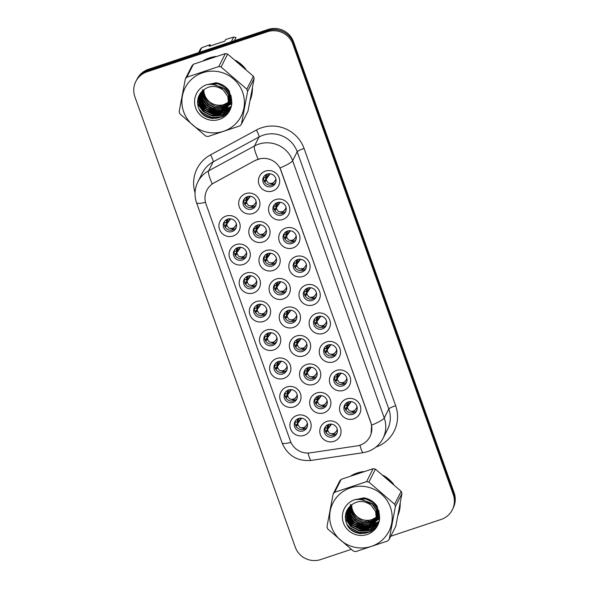 <?xml version="1.0" encoding="UTF-8"?>
<svg xmlns="http://www.w3.org/2000/svg" width="589" height="589" viewBox="0 0 589 589"><rect width="100%" height="100%" fill="white"/><g stroke="black" fill="none" stroke-linecap="round" stroke-linejoin="round"><path stroke-width="0.88" d="M233.097 236.027A10.683 10.469 26.8 0 1 219.513 229.401A10.683 10.469 26.8 0 1 225.999 216.097A10.683 10.469 26.8 0 1 239.576 222.723A10.683 10.469 26.8 0 1 233.097 236.027M227.693 219.115A6.678 6.538 -153.2 0 0 224.932 229.622A6.678 6.538 -153.2 0 0 235.865 228.355A6.678 6.538 -153.2 0 0 227.693 219.115M263.511 321.461A10.683 10.469 26.8 0 1 249.935 314.835A10.683 10.469 26.8 0 1 256.414 301.531A10.683 10.469 26.8 0 1 269.998 308.157A10.683 10.469 26.8 0 1 263.511 321.461M258.115 304.55A6.678 6.538 -153.2 0 0 255.354 315.056A6.678 6.538 -153.2 0 0 266.287 313.782A6.678 6.538 -153.2 0 0 258.115 304.55M273.657 349.94A10.683 10.469 26.8 0 1 260.073 343.313A10.683 10.469 26.8 0 1 266.559 330.009A10.683 10.469 26.8 0 1 280.136 336.628A10.683 10.469 26.8 0 1 273.657 349.94M268.253 333.028A6.678 6.538 -153.2 0 0 265.492 343.534A6.678 6.538 -153.2 0 0 276.432 342.261A6.678 6.538 -153.2 0 0 268.253 333.028M283.795 378.418A10.683 10.469 26.8 0 1 270.218 371.792A10.683 10.469 26.8 0 1 276.697 358.487A10.683 10.469 26.8 0 1 290.281 365.106A10.683 10.469 26.8 0 1 283.795 378.418M278.391 361.499A6.678 6.538 -153.2 0 0 275.637 372.012A6.678 6.538 -153.2 0 0 286.571 370.739A6.678 6.538 -153.2 0 0 278.391 361.499M253.373 292.983A10.683 10.469 26.8 0 1 239.797 286.357A10.683 10.469 26.8 0 1 246.276 273.053A10.683 10.469 26.8 0 1 259.859 279.679A10.683 10.469 26.8 0 1 253.373 292.983M247.969 276.072A6.678 6.538 -153.2 0 0 245.215 286.578A6.678 6.538 -153.2 0 0 256.149 285.304A6.678 6.538 -153.2 0 0 247.969 276.072M243.235 264.505A10.683 10.469 26.8 0 1 229.651 257.879A10.683 10.469 26.8 0 1 236.137 244.575A10.683 10.469 26.8 0 1 249.714 251.201A10.683 10.469 26.8 0 1 243.235 264.505M237.831 247.594A6.678 6.538 -153.2 0 0 235.077 258.1A6.678 6.538 -153.2 0 0 246.011 256.826A6.678 6.538 -153.2 0 0 237.831 247.594M293.933 406.896A10.683 10.469 26.8 0 1 280.357 400.27A10.683 10.469 26.8 0 1 286.836 386.966A10.683 10.469 26.8 0 1 300.419 393.585A10.683 10.469 26.8 0 1 293.933 406.896M288.536 389.977A6.678 6.538 -153.2 0 0 285.775 400.483A6.678 6.538 -153.2 0 0 296.709 399.217A6.678 6.538 -153.2 0 0 288.536 389.977M304.079 435.374A10.683 10.469 26.8 0 1 290.495 428.748A10.683 10.469 26.8 0 1 296.981 415.436A10.683 10.469 26.8 0 1 310.558 422.063A10.683 10.469 26.8 0 1 304.079 435.374M298.675 418.455A6.678 6.538 -153.2 0 0 295.914 428.961A6.678 6.538 -153.2 0 0 306.854 427.695A6.678 6.538 -153.2 0 0 298.675 418.455M252.85 213.52A10.683 10.469 26.8 0 1 239.274 206.894A10.683 10.469 26.8 0 1 245.753 193.59A10.683 10.469 26.8 0 1 259.337 200.216A10.683 10.469 26.8 0 1 252.85 213.52M247.446 196.608A6.678 6.538 -153.2 0 0 244.693 207.114A6.678 6.538 -153.2 0 0 255.626 205.848A6.678 6.538 -153.2 0 0 247.446 196.608M262.988 241.998A10.683 10.469 26.8 0 1 249.412 235.372A10.683 10.469 26.8 0 1 255.891 222.068A10.683 10.469 26.8 0 1 269.475 228.694A10.683 10.469 26.8 0 1 262.988 241.998M257.584 225.086A6.678 6.538 -153.2 0 0 254.831 235.593A6.678 6.538 -153.2 0 0 265.764 234.326A6.678 6.538 -153.2 0 0 257.584 225.086M293.41 327.432A10.683 10.469 26.8 0 1 279.834 320.806A10.683 10.469 26.8 0 1 286.313 307.502A10.683 10.469 26.8 0 1 299.897 314.128A10.683 10.469 26.8 0 1 293.41 327.432M288.006 310.521A6.678 6.538 -153.2 0 0 285.253 321.027A6.678 6.538 -153.2 0 0 296.186 319.753A6.678 6.538 -153.2 0 0 288.006 310.521M273.134 270.476A10.683 10.469 26.8 0 1 259.55 263.85A10.683 10.469 26.8 0 1 266.037 250.546A10.683 10.469 26.8 0 1 279.613 257.172A10.683 10.469 26.8 0 1 273.134 270.476M267.73 253.564A6.678 6.538 -153.2 0 0 264.969 264.071A6.678 6.538 -153.2 0 0 275.91 262.797A6.678 6.538 -153.2 0 0 267.73 253.564M283.272 298.954A10.683 10.469 26.8 0 1 269.688 292.328A10.683 10.469 26.8 0 1 276.175 279.024A10.683 10.469 26.8 0 1 289.751 285.65A10.683 10.469 26.8 0 1 283.272 298.954M277.868 282.043A6.678 6.538 -153.2 0 0 275.115 292.549A6.678 6.538 -153.2 0 0 286.048 291.275A6.678 6.538 -153.2 0 0 277.868 282.043M323.832 412.867A10.683 10.469 26.8 0 1 310.256 406.241A10.683 10.469 26.8 0 1 316.735 392.937A10.683 10.469 26.8 0 1 330.319 399.556A10.683 10.469 26.8 0 1 323.832 412.867M318.428 395.948A6.678 6.538 -153.2 0 0 315.675 406.462A6.678 6.538 -153.2 0 0 326.608 405.188A6.678 6.538 -153.2 0 0 318.428 395.948M313.694 384.389A10.683 10.469 26.8 0 1 300.11 377.763A10.683 10.469 26.8 0 1 306.597 364.458A10.683 10.469 26.8 0 1 320.173 371.077A10.683 10.469 26.8 0 1 313.694 384.389M308.29 367.477A6.678 6.538 -153.2 0 0 305.536 377.983A6.678 6.538 -153.2 0 0 316.47 376.71A6.678 6.538 -153.2 0 0 308.29 367.477M303.556 355.911A10.683 10.469 26.8 0 1 289.972 349.284A10.683 10.469 26.8 0 1 296.458 335.98A10.683 10.469 26.8 0 1 310.035 342.607A10.683 10.469 26.8 0 1 303.556 355.911M298.152 338.999A6.678 6.538 -153.2 0 0 295.391 349.505A6.678 6.538 -153.2 0 0 306.332 348.232A6.678 6.538 -153.2 0 0 298.152 338.999M333.978 441.345A10.683 10.469 26.8 0 1 320.394 434.719A10.683 10.469 26.8 0 1 326.88 421.415A10.683 10.469 26.8 0 1 340.457 428.034A10.683 10.469 26.8 0 1 333.978 441.345M328.574 424.426A6.678 6.538 -153.2 0 0 325.813 434.932A6.678 6.538 -153.2 0 0 336.753 433.666A6.678 6.538 -153.2 0 0 328.574 424.426M343.593 390.36A10.683 10.469 26.8 0 1 330.009 383.733A10.683 10.469 26.8 0 1 336.496 370.429A10.683 10.469 26.8 0 1 350.072 377.056A10.683 10.469 26.8 0 1 343.593 390.36M338.189 373.448A6.678 6.538 -153.2 0 0 335.428 383.954A6.678 6.538 -153.2 0 0 346.369 382.681A6.678 6.538 -153.2 0 0 338.189 373.448M333.448 361.882A10.683 10.469 26.8 0 1 319.871 355.255A10.683 10.469 26.8 0 1 326.35 341.951A10.683 10.469 26.8 0 1 339.934 348.578A10.683 10.469 26.8 0 1 333.448 361.882M328.051 344.97A6.678 6.538 -153.2 0 0 325.29 355.476A6.678 6.538 -153.2 0 0 336.223 354.203A6.678 6.538 -153.2 0 0 328.051 344.97M323.309 333.403A10.683 10.469 26.8 0 1 309.733 326.777A10.683 10.469 26.8 0 1 316.212 313.473A10.683 10.469 26.8 0 1 329.796 320.099A10.683 10.469 26.8 0 1 323.309 333.403M317.905 316.492A6.678 6.538 -153.2 0 0 315.152 326.998A6.678 6.538 -153.2 0 0 326.085 325.724A6.678 6.538 -153.2 0 0 317.905 316.492M313.171 304.925A10.683 10.469 26.8 0 1 299.587 298.299A10.683 10.469 26.8 0 1 306.074 284.995A10.683 10.469 26.8 0 1 319.65 291.621A10.683 10.469 26.8 0 1 313.171 304.925M307.767 288.014A6.678 6.538 -153.2 0 0 305.006 298.52A6.678 6.538 -153.2 0 0 315.947 297.246A6.678 6.538 -153.2 0 0 307.767 288.014M303.026 276.447A10.683 10.469 26.8 0 1 289.449 269.821A10.683 10.469 26.8 0 1 295.928 256.517A10.683 10.469 26.8 0 1 309.512 263.143A10.683 10.469 26.8 0 1 303.026 276.447M297.629 259.535A6.678 6.538 -153.2 0 0 294.868 270.042A6.678 6.538 -153.2 0 0 305.801 268.775A6.678 6.538 -153.2 0 0 297.629 259.535M292.888 247.969A10.683 10.469 26.8 0 1 279.311 241.343A10.683 10.469 26.8 0 1 285.79 228.039A10.683 10.469 26.8 0 1 299.374 234.665A10.683 10.469 26.8 0 1 292.888 247.969M287.484 231.057A6.678 6.538 -153.2 0 0 284.73 241.564A6.678 6.538 -153.2 0 0 295.663 240.297A6.678 6.538 -153.2 0 0 287.484 231.057M282.749 219.491A10.683 10.469 26.8 0 1 269.166 212.865A10.683 10.469 26.8 0 1 275.652 199.561A10.683 10.469 26.8 0 1 289.228 206.187A10.683 10.469 26.8 0 1 282.749 219.491M277.345 202.579A6.678 6.538 -153.2 0 0 274.592 213.085A6.678 6.538 -153.2 0 0 285.525 211.819A6.678 6.538 -153.2 0 0 277.345 202.579M272.611 191.013A10.683 10.469 26.8 0 1 259.027 184.386A10.683 10.469 26.8 0 1 265.514 171.082A10.683 10.469 26.8 0 1 279.09 177.709A10.683 10.469 26.8 0 1 272.611 191.013M267.207 174.101A6.678 6.538 -153.2 0 0 264.446 184.607A6.678 6.538 -153.2 0 0 275.38 183.341A6.678 6.538 -153.2 0 0 267.207 174.101M353.731 418.838A10.683 10.469 26.8 0 1 340.155 412.212A10.683 10.469 26.8 0 1 346.634 398.908A10.683 10.469 26.8 0 1 360.218 405.526A10.683 10.469 26.8 0 1 353.731 418.838M348.327 401.926A6.678 6.538 -153.2 0 0 345.574 412.433A6.678 6.538 -153.2 0 0 356.507 411.159A6.678 6.538 -153.2 0 0 348.327 401.926M236.233 227.479A6.678 6.538 26.8 0 1 224.431 221.523M266.655 312.914A6.678 6.538 26.8 0 1 254.853 306.957M276.793 341.392A6.678 6.538 26.8 0 1 264.991 335.435M286.931 369.87A6.678 6.538 26.8 0 1 275.137 363.914M256.509 284.435A6.678 6.538 26.8 0 1 244.715 278.479M246.371 255.957A6.678 6.538 26.8 0 1 234.569 250.001M297.077 398.348A6.678 6.538 26.8 0 1 285.275 392.392M307.215 426.826A6.678 6.538 26.8 0 1 295.413 420.87M255.987 204.972A6.678 6.538 26.8 0 1 244.192 199.016M266.125 233.45A6.678 6.538 26.8 0 1 254.33 227.494M296.547 318.885A6.678 6.538 26.8 0 1 284.752 312.928M276.27 261.928A6.678 6.538 26.8 0 1 264.468 255.972M286.409 290.406A6.678 6.538 26.8 0 1 274.614 284.45M326.969 404.319A6.678 6.538 26.8 0 1 315.174 398.363M316.83 375.841A6.678 6.538 26.8 0 1 305.036 369.885M306.692 347.363A6.678 6.538 26.8 0 1 294.89 341.406M337.114 432.797A6.678 6.538 26.8 0 1 325.312 426.841M346.73 381.812A6.678 6.538 26.8 0 1 334.927 375.856M336.591 353.334A6.678 6.538 26.8 0 1 324.789 347.377M326.446 324.856A6.678 6.538 26.8 0 1 314.651 318.899M316.308 296.377A6.678 6.538 26.8 0 1 304.506 290.421M306.17 267.899A6.678 6.538 26.8 0 1 294.367 261.943M296.024 239.421A6.678 6.538 26.8 0 1 284.229 233.465M285.886 210.943A6.678 6.538 26.8 0 1 274.084 204.987M275.748 182.465A6.678 6.538 26.8 0 1 263.946 176.509M356.868 410.29A6.678 6.538 26.8 0 1 345.073 404.334M255.243 160.532A18.031 17.663 26.8 0 1 258.085 159.295A18.031 17.663 26.8 0 1 281.005 170.479L370.834 422.74A18.031 17.663 26.8 0 1 370.002 436.508A18.031 17.663 26.8 0 1 356.86 445.925L310.241 452.845A18.031 17.663 26.8 0 1 290.355 440.947L206.003 204.059A18.031 17.663 26.8 0 1 206.835 190.291A18.031 17.663 26.8 0 1 214.094 182.833L255.324 160.355L260.713 158.551M215.817 56.47A32.388 31.725 -153.2 0 0 209.412 57.899A32.388 31.725 -153.2 0 0 203.463 60.579M207.048 116.997A32.388 31.725 -153.2 0 0 208.69 117.69M363.619 471.553A32.388 31.725 -153.2 0 0 357.214 472.982A32.388 31.725 -153.2 0 0 351.272 475.662M354.85 532.081A32.388 31.725 -153.2 0 0 356.492 532.78M205.48 202.329A23.376 3.276 -19.6 0 1 196.571 202.807C194.149 195.658 194.584 188.686 197.875 181.883A26.711 26.166 26.8 0 1 208.631 170.839L254.485 145.984A26.711 26.166 26.8 0 1 258.704 144.158A26.711 26.166 26.8 0 1 292.652 160.723A23.376 3.276 160.4 0 1 279.981 167.953L370.893 422.622L371.578 425.199L371.099 433.784M390.757 536.226L441.087 519.461A20.033 19.621 -153.2 0 0 452.315 509.809L452.86 508.727A20.033 19.621 -153.2 0 0 453.788 493.435L293.432 43.093A20.033 19.621 -153.2 0 0 267.966 30.672L147.589 70.761A20.033 19.621 -153.2 0 0 136.361 80.413L135.816 81.496A20.033 19.621 -153.2 0 0 134.888 96.787L295.251 547.129A20.033 19.621 -153.2 0 0 320.711 559.55L351.243 549.382M371.578 425.199A23.376 3.276 -19.6 0 0 384.256 417.969L292.652 160.723L297.195 151.734A26.711 26.166 -153.2 0 0 263.239 135.168A26.711 26.166 -153.2 0 0 259.02 136.994L213.166 161.85L208.631 170.839A23.376 3.887 61.5 0 0 212.224 183.901L255.324 160.355M250.126 100.388A32.388 31.725 -153.2 0 0 252.416 88.247M245.782 69.171A32.388 31.725 -153.2 0 0 235.534 60.35M397.936 515.478A32.388 31.725 -153.2 0 0 400.218 503.337M393.585 484.254A32.388 31.725 -153.2 0 0 383.336 475.441M452.315 509.809A20.033 19.621 -153.2 0 0 453.243 494.517L292.888 44.175A20.033 19.621 -153.2 0 0 267.421 31.754L147.044 71.836A20.033 19.621 -153.2 0 0 135.816 81.496M453.449 507.46A20.033 19.621 -153.2 0 0 454.112 492.713L293.572 41.871A20.033 19.621 -153.2 0 0 268.113 29.45L148.362 69.325A20.033 19.621 -153.2 0 0 137.134 78.985L136.965 79.309M280.975 30.783A20.033 19.621 -153.2 0 0 267.568 30.532L147.817 70.408A20.033 19.621 -153.2 0 0 137.414 78.587M346.082 410.334L345.979 408.538L347.643 406.601L346.082 408.067L350.705 401.588M344.808 405.453L347.26 405.534L348.74 401.801M356.389 408.435L356.478 408.251C354.799 411.063 352.377 411.873 349.203 410.673L353.371 412.02L356.478 408.251L357.008 406.69M347.539 407.117L347.606 408.236L349.203 410.673M351.243 401.632L347.643 406.601M347.458 402.287L346.759 403.811L346.671 405.622L347.26 405.534M346.082 408.067L345.979 408.538M344.889 405.475L347.061 405.718M326.321 432.841L326.225 431.045L327.882 429.101L326.328 430.574L330.944 424.095M325.047 427.96L327.506 428.041L328.979 424.308M336.628 430.942L336.717 430.758C335.045 433.57 332.616 434.38 329.442 433.18L333.617 434.527L336.717 430.758L337.247 429.197M327.786 429.624L327.845 430.743L329.442 433.18M331.489 424.139L327.882 429.101M325.15 427.982L327.506 428.041M327.285 428.225L325.054 427.916M327.698 424.794L326.917 428.129M326.328 430.574L326.225 431.045M299.087 418.337L297.607 422.07M294.721 421.893L295.163 421.945M297.798 418.823L297.018 422.151M306.729 424.971L306.825 424.787C305.146 427.599 302.724 428.409 299.543 427.209L303.725 428.556L306.825 424.787L307.348 423.226M301.045 418.124L296.326 425.074L297.887 423.653L297.953 424.772L299.543 427.209M297.887 423.653L297.982 423.13L296.429 424.603M301.59 418.168L297.982 423.13M296.326 425.074L296.422 426.87M203.89 89.572A15.262 14.953 -153.2 0 0 224.159 104.481L228.753 102.037M183.68 111.829A31.386 30.746 -153.2 0 0 223.57 131.288A31.386 30.746 -153.2 0 0 242.609 92.201A31.386 30.746 -153.2 0 0 202.719 72.741A31.386 30.746 -153.2 0 0 183.68 111.829M185.336 78.919L179.159 111.696A36.062 35.325 -153.2 0 0 179.535 112.801A36.062 35.325 -153.2 0 0 179.947 113.898L205.679 136.044A36.062 35.325 -153.2 0 0 207.991 136.508L239.907 125.877A36.062 35.325 -153.2 0 0 241.438 124.139L247.969 111.203L254.153 78.425A36.062 35.325 -153.2 0 0 253.778 77.321A36.062 35.325 -153.2 0 0 253.366 76.224L227.626 54.078A36.062 35.325 -153.2 0 0 225.315 53.614L193.398 64.245A36.062 35.325 -153.2 0 0 191.874 65.983L185.336 78.919A36.062 35.325 -153.2 0 1 186.868 77.181L218.784 66.55L225.315 53.614M254.153 78.425L247.616 91.361L241.438 124.139M247.616 91.361A36.062 35.325 -153.2 0 0 247.247 90.257A36.062 35.325 -153.2 0 0 246.835 89.16L253.366 76.224M203.396 89.977L204.184 96.154L208.572 102.758L215.611 106.351L223.393 105.998L228.694 102.965M202.726 90.581L203.411 97.678L207.807 104.282L214.838 107.875L222.62 107.522L228.576 103.863M202.888 90.426L203.603 97.295L207.998 103.9L215.037 107.492L222.811 107.139L228.613 103.642M202.108 91.214L202.645 99.202L207.033 105.806L214.072 109.399L221.854 109.046L228.407 104.732M202.263 91.059L202.837 98.819L207.225 105.424L214.263 109.017L222.046 108.663L228.451 104.518M201.556 91.832L201.872 100.719L206.268 107.331L213.306 110.916L221.089 110.57L228.186 105.578M201.681 91.693L202.064 100.344L206.459 106.948L213.498 110.541L221.28 110.187L228.245 105.365M201.085 92.37L200.554 94.358L201.107 102.243L205.495 108.847L212.533 112.44L220.315 112.087L227.914 106.395M201.195 92.237L200.746 93.975L201.298 101.86L205.686 108.472L212.725 112.065L220.507 111.711L227.987 106.197M228.112 106.013L230.063 101.094L229.386 93.46L224.865 87.106L217.761 83.778L209.898 84.337M200.724 92.812L199.789 95.882L200.341 103.767L204.729 110.371L211.768 113.964L219.55 113.611L227.604 107.191M228.775 104.923L230.255 100.712L229.577 93.077L225.057 86.723L217.893 83.388L208.962 84.389M200.797 92.716L199.98 95.499L200.532 103.384L204.92 109.988L211.959 113.581L219.741 113.235L227.685 106.999M227.707 107.007L229.298 102.611L228.62 94.984L224.1 88.63L215.522 85.103M200.665 92.885L199.016 97.399L199.568 105.291L203.963 111.895L210.995 115.488L218.777 115.135L227.244 107.964L228.525 104.135L227.847 96.5L223.327 90.146C215.839 84.838 208.756 85.206 202.079 91.251L201.806 91.56C197.911 95.955 196.711 100.969 198.198 106.616C203.293 126.355 234.827 119.302 231.573 99.961L229.202 90.875C225.926 86.465 221.582 83.763 216.178 82.762L206.57 84.742A18.657 18.274 -153.2 0 0 195.629 107.846A18.657 18.274 -153.2 0 0 217.459 119.935A18.657 18.274 -153.2 0 0 231.573 99.961M228.009 106.44L229.489 102.236L228.812 94.601L224.291 88.247L213.8 84.669M200.628 92.944L200.37 93.445M200.466 93.253L199.207 97.023L199.759 104.908L204.155 111.512L211.193 115.105L218.968 114.752L227.332 107.772M228.863 102.81L229.342 102.339M229.496 102.177L229.946 101.683M230.085 101.522L230.49 101.006M230.623 100.837L230.991 100.307M231.109 100.13L231.448 99.578M228.716 102.736L223.584 105.622L224.159 104.481A15.262 14.953 -153.2 0 0 228.753 101.985M228.885 102.582L229.379 102.118M229.533 101.956L229.99 101.47M230.137 101.308L230.549 100.8M230.682 100.631L231.065 100.101M231.182 99.924L231.529 99.386M228.731 103.701L229.173 103.208M229.312 103.038L229.725 102.53M229.85 102.361L230.225 101.831M230.343 101.647L230.674 101.102M230.417 101.448L231.558 99.305M228.768 103.48L229.224 102.994M229.364 102.825L229.784 102.324M229.916 102.147L230.292 101.625M230.866 100.726L231.175 100.159M231.087 100.351L231.565 99.372M228.547 104.562L228.952 104.054M229.084 103.878L229.452 103.355M229.57 103.171L229.909 102.626M230.012 102.442L231.514 98.496M228.598 104.349L229.011 103.848M229.143 103.671L229.526 103.149M229.644 102.972L229.99 102.427M230.1 102.243L230.409 101.683M230.314 101.875L231.536 98.812M228.311 105.402L228.687 104.871M228.804 104.695L229.136 104.15M228.878 104.496L230.836 99.57L230.962 95.271M228.377 105.195L228.76 104.673M229.335 103.767L229.644 103.208M229.548 103.399L231.028 99.188L231.263 96.603M228.031 106.219L228.37 105.667M228.561 105.291L228.871 104.732M227.796 106.815L228.105 106.256M227.244 107.964L228.723 103.752L228.039 96.125M202.977 94.807A18.657 18.274 -153.2 0 0 205.797 99.504M221.781 106.418A18.657 18.274 -153.2 0 0 223.835 106.16M224.571 106.013A18.657 18.274 -153.2 0 0 226.183 105.571M226.905 105.321A18.657 18.274 -153.2 0 0 228.208 104.783M228.981 104.408A18.657 18.274 -153.2 0 0 229.033 104.378A18.657 18.274 -153.2 0 0 231.602 102.758M203.227 92.797L202.8 91.398M202.101 92.12A18.657 18.274 -153.2 0 0 202.631 93.894M206.57 84.742C213.196 83.513 218.777 85.309 223.327 90.146M228.937 101.89L229.46 101.441M229.629 101.286L230.115 100.815M230.27 100.653L230.711 100.167M230.851 99.997L231.256 99.489M228.937 101.838A15.262 14.953 -153.2 0 0 229.467 101.382M229.636 101.227A15.262 14.953 -153.2 0 0 230.122 100.748M230.277 100.586A15.262 14.953 -153.2 0 0 230.726 100.093M230.873 99.924A15.262 14.953 -153.2 0 0 231.286 99.408M193.398 64.245L186.868 77.181M227.626 54.078L221.096 67.013A36.062 35.325 -153.2 0 0 218.784 66.55M221.096 67.013L246.835 89.16M226.058 109.179L225.447 109.237L226.264 108.95M226.824 108.729L230.969 106.395M198.972 95.698L199.192 96.618M199.251 96.824L199.538 97.796M199.7 98.267L200.599 100.395M201.166 101.47L206.754 107.743M212.798 110.798L220.927 111.571M222.068 111.402L224.181 110.909M224.623 110.776L225.491 110.474M225.675 110.408L230.564 107.64M198.272 97.531L198.773 99.32M198.935 99.791L199.833 101.919M200.4 102.987L205.988 109.267M212.033 112.322L220.153 113.095M221.295 112.926L223.415 112.433M223.857 112.3L229.982 109.009M197.735 99.953L199.067 103.443M199.634 104.511L205.215 110.791M211.26 113.846L219.388 114.612M220.529 114.45L223.135 113.802L229.114 110.614M197.632 103.465L203.058 111.188L204.449 112.308M210.494 115.37L222.37 115.326L227.604 112.69M199.296 109.421L202.285 112.713L211.458 117.344L221.604 116.85L223.989 115.9M226.264 109.105L226.64 108.958M226.706 108.928L230.925 106.543M198.883 95.904L199.119 96.905M199.185 97.141L199.516 98.216M199.708 98.731L200.761 101.087M201.453 102.302L205.267 106.808L220.124 111.829M221.442 111.682L223.827 111.174M224.321 111.034L225.292 110.703M225.491 110.629L230.498 107.802M198.198 97.796L198.751 99.732M198.935 100.255L199.995 102.611M200.687 103.819L204.493 108.332L219.351 113.353M220.669 113.206L223.062 112.698M223.548 112.551L229.894 109.193M197.69 100.321L199.222 104.135M199.914 105.343L203.728 109.856L218.585 114.87M219.903 114.722L223.04 113.994L228.974 110.842M197.69 104.025L202.962 111.38L212.136 116.011L222.274 115.518L227.332 113.007M199.907 110.526L202.189 112.897L211.363 117.535L221.508 117.034L223.098 116.445M224.159 104.481L224.387 105.335M224.468 105.608L224.681 106.403M224.748 106.653L224.946 107.382M225.005 107.61L225.182 108.258M225.234 108.464L225.388 109.039M250.377 99.136A32.056 31.401 -153.2 0 0 252.129 92.885M250.524 98.348A32.056 31.401 -153.2 0 0 252.04 90.301M244.199 67.75A32.056 31.401 -153.2 0 0 237.176 61.705M213.807 57.111A32.056 31.401 -153.2 0 0 209.522 58.208A32.056 31.401 -153.2 0 0 205.443 59.894M225.823 106.418L226.89 106.094M199.583 94.512A21.771 21.329 -153.2 0 0 199.723 94.917M199.752 94.991A21.771 21.329 -153.2 0 0 199.892 95.374M199.966 95.565A21.771 21.329 -153.2 0 0 200.304 96.375M200.474 96.751A21.771 21.329 -153.2 0 0 201.261 98.289M201.674 98.989A21.771 21.329 -153.2 0 0 203.971 102.088M205.568 103.708A21.771 21.329 -153.2 0 0 217.849 109.363M202.542 89.815L204.265 95.992M227.398 108.42A21.771 21.329 -153.2 0 0 230.8 106.948M228.142 105.637L231.492 103.855M231.639 101.949L229.916 102.648M228.687 103.031L226.632 103.45M234.393 40.678L235.983 37.534A36.062 35.325 -153.2 0 0 233.671 37.07L225.712 39.448L224.88 41.09L209.213 46.31L210.037 44.668L201.755 47.702A36.062 35.325 -153.2 0 0 200.223 49.447L198.64 52.583M210.037 44.668L210.634 45.957M231.33 41.694L233.671 37.07M201.755 47.702L199.421 52.325M203.61 114.796A32.056 31.401 -153.2 0 0 212.666 118.632M231.506 103.767L228.561 105.328M228.134 105.505L227.406 105.777M227.03 105.902L225.248 106.388M224.048 106.616L220.846 106.845M227.707 104.415L226.021 104.864M225.072 105.056L224.343 105.166M203.499 93.29L202.874 91.678M229.982 104.658L229.747 103.988M351.699 504.655A15.262 14.953 -153.2 0 0 371.961 519.564L376.562 517.12M331.482 526.912A31.386 30.746 -153.2 0 0 371.372 546.371A31.386 30.746 -153.2 0 0 390.419 507.284A31.386 30.746 -153.2 0 0 350.529 487.825A31.386 30.746 -153.2 0 0 331.482 526.912M333.146 494.002L326.961 526.78A36.062 35.325 -153.2 0 0 327.337 527.884A36.062 35.325 -153.2 0 0 327.749 528.981L353.488 551.127A36.062 35.325 -153.2 0 0 355.8 551.591L387.717 540.96A36.062 35.325 -153.2 0 0 389.241 539.222L395.779 526.286L401.956 493.508A36.062 35.325 -153.2 0 0 401.58 492.404A36.062 35.325 -153.2 0 0 401.168 491.307L375.436 469.161A36.062 35.325 -153.2 0 0 373.124 468.697L341.208 479.328A36.062 35.325 -153.2 0 0 339.676 481.073L333.146 494.002A36.062 35.325 -153.2 0 1 334.67 492.264L366.586 481.633L373.124 468.697M401.956 493.508L395.425 506.444L389.241 539.222M395.425 506.444A36.062 35.325 -153.2 0 0 395.05 505.34A36.062 35.325 -153.2 0 0 394.637 504.243L401.168 491.307M351.206 505.06L351.986 511.237L356.374 517.849L363.413 521.434L371.195 521.088L376.496 518.048M350.536 505.671L351.213 512.761L355.609 519.365L362.647 522.958L370.429 522.605L376.378 518.946M350.698 505.517L351.412 512.378L355.8 518.99L362.839 522.576L370.621 522.229L376.415 518.725M349.918 506.304L350.448 514.285L354.843 520.89L361.874 524.482L369.656 524.129L376.209 519.815M350.065 506.142L350.639 513.902L355.034 520.507L362.073 524.1L369.848 523.746L376.261 519.601M349.358 506.915L349.682 515.802L354.07 522.414L361.109 526.006L368.891 525.653L375.988 520.661M349.491 506.776L349.873 515.427L354.261 522.031L361.3 525.624L369.082 525.27L376.047 520.448M348.887 507.453L348.357 509.441L348.909 517.326L353.304 523.938L360.343 527.523L368.118 527.177L375.723 521.479M348.997 507.32L348.555 509.058L349.1 516.951L353.496 523.555L360.534 527.148L368.316 526.794L375.797 521.28M376.283 520.573L377.873 516.178L377.188 508.543L372.675 502.189L365.563 498.861L357.707 499.42M348.533 507.895L347.591 510.965L348.143 518.85L352.531 525.454L359.57 529.047L367.352 528.694L375.407 522.274M376.585 520.006L378.064 515.795L377.38 508.16L372.866 501.806L365.695 498.471L356.765 499.472M348.607 507.799L347.782 510.582L348.335 518.467L352.723 525.079L359.761 528.664L367.543 528.318L375.487 522.082M375.51 522.09L377.1 517.694L376.423 510.067L371.902 503.713L363.332 500.186M348.474 507.968L346.825 512.489L347.37 520.374L351.766 526.978L358.804 530.571L366.586 530.218L375.046 523.047L376.334 519.218L375.657 511.591L371.129 505.229C363.649 499.921 356.566 500.289 349.881 506.341L349.608 506.643C345.714 511.038 344.513 516.06 346.008 521.699C351.103 541.438 382.629 534.385 379.375 515.044L377.004 505.958C373.728 501.548 369.391 498.846 363.987 497.845L354.372 499.825A18.657 18.274 -153.2 0 0 343.431 522.929A18.657 18.274 -153.2 0 0 365.261 535.018A18.657 18.274 -153.2 0 0 379.375 515.044M375.811 521.53L377.291 517.319L376.614 509.684L372.093 503.33L361.609 499.752M348.43 508.027L348.173 508.528M348.276 508.336L347.017 512.106L347.569 519.991L351.957 526.595L358.995 530.188L366.778 529.835L375.141 522.855M376.666 517.893L377.151 517.422M377.306 517.26L377.748 516.774M377.888 516.605L378.293 516.097M378.425 515.92L378.793 515.39M378.911 515.213L379.25 514.668M376.518 517.819L371.387 520.705L371.961 519.564A15.262 14.953 -153.2 0 0 376.562 517.068M376.688 517.665L377.181 517.201M377.343 517.039L377.792 516.553M377.939 516.391L378.359 515.883M378.491 515.714L378.867 515.191M378.992 515.014L379.331 514.469M376.533 518.784L376.982 518.291M377.122 518.129L377.527 517.613M377.659 517.444L378.028 516.914M378.145 516.737L378.484 516.185M378.219 516.531L378.889 515.441M376.57 518.563L377.026 518.077M377.174 517.915L377.586 517.407M377.718 517.238L378.101 516.708M378.675 515.809L378.985 515.25M376.349 519.645L376.761 519.137M376.886 518.968L377.262 518.438M377.38 518.254L377.711 517.709M377.453 518.055L379.316 513.586M376.4 519.432L376.82 518.931M376.953 518.754L377.328 518.232M377.902 517.326L378.212 516.767M378.123 516.958L379.338 513.895M376.121 520.485L376.489 519.954M376.607 519.778L376.945 519.233M377.048 519.049L378.639 514.653L378.771 510.354M376.18 520.278L376.562 519.756M376.68 519.579L377.026 519.034M377.137 518.85L377.446 518.291M377.35 518.482L378.83 514.271L379.066 511.686M375.841 521.302L376.172 520.757M375.915 521.103L379.301 518.938M376.364 520.374L376.68 519.815M375.598 521.898L375.907 521.339M375.046 523.047L376.526 518.843L375.848 511.208M350.786 509.89A18.657 18.274 -153.2 0 0 353.599 514.595M369.583 521.501A18.657 18.274 -153.2 0 0 371.637 521.243M372.381 521.096A18.657 18.274 -153.2 0 0 373.993 520.654M374.714 520.404A18.657 18.274 -153.2 0 0 376.01 519.873M376.791 519.491A18.657 18.274 -153.2 0 0 376.842 519.461A18.657 18.274 -153.2 0 0 379.404 517.841M351.029 507.887L350.61 506.481M349.91 507.203A18.657 18.274 -153.2 0 0 350.433 508.977M354.372 499.825C360.998 498.596 366.586 500.4 371.129 505.229M376.739 516.973L377.269 516.524M377.431 516.369L377.917 515.898M378.072 515.743L378.513 515.25M378.661 515.081L379.066 514.572M376.746 516.921A15.262 14.953 -153.2 0 0 377.269 516.465M377.439 516.31A15.262 14.953 -153.2 0 0 377.932 515.831M378.086 515.669A15.262 14.953 -153.2 0 0 378.536 515.176M378.675 515.007A15.262 14.953 -153.2 0 0 379.088 514.491M341.208 479.328L334.67 492.264M375.436 469.161L368.905 482.096A36.062 35.325 -153.2 0 0 366.586 481.633M368.905 482.096L394.637 504.243M373.242 524.298L374.067 524.033M374.626 523.82L378.771 521.479M346.781 510.781L346.995 511.701M347.054 511.915L347.348 512.879M347.51 513.35L348.408 515.478M348.975 516.553L354.556 522.826M360.608 525.881L368.729 526.654M369.87 526.492L371.99 525.992M372.425 525.859L373.301 525.557M373.478 525.491L378.366 522.723M346.082 512.614L346.575 514.403M346.737 514.874L347.635 517.002M348.202 518.077L353.79 524.35M359.835 527.405L367.963 528.178M369.104 528.009L371.217 527.516M371.659 527.383L377.785 524.1M345.537 515.044L346.869 518.526M347.436 519.594L353.025 525.874M359.069 528.929L367.19 529.695M368.331 529.533L370.945 528.885L376.916 525.697M345.434 518.548L350.86 526.271L352.251 527.398M358.296 530.453L370.172 530.409L375.414 527.781M347.105 524.505L350.094 527.796L359.268 532.427L369.406 531.933L371.792 530.984M373.249 524.32L373.86 524.269M374.067 524.188L374.442 524.041M374.508 524.019L378.727 521.633M346.685 510.987L346.928 511.988M346.995 512.224L347.326 513.299M347.51 513.814L348.57 516.178M349.262 517.385L353.069 521.898L367.926 526.912M369.244 526.765L371.63 526.257M372.123 526.117L373.095 525.786M373.301 525.712L378.307 522.885M346.001 512.879L346.553 514.815M346.744 515.338L347.797 517.694M348.489 518.909L352.303 523.415L367.161 528.436M368.471 528.289L370.864 527.781M371.357 527.641L377.696 524.284M345.493 515.404L347.031 519.218M347.724 520.426L351.53 524.939L366.387 529.96M367.705 529.805L370.849 529.077L376.776 525.925M345.493 519.108L350.764 526.463L359.938 531.094L370.076 530.601L375.134 528.097M347.709 525.609L349.999 527.987L359.172 532.618L369.31 532.125L370.901 531.528M371.961 519.564L372.196 520.418M372.27 520.698L372.484 521.486M372.55 521.744L372.749 522.465M372.808 522.693L372.984 523.341M373.043 523.547L373.198 524.122M398.179 514.219A32.056 31.401 -153.2 0 0 399.938 507.968M398.333 513.431A32.056 31.401 -153.2 0 0 399.85 505.384M392.002 482.833A32.056 31.401 -153.2 0 0 384.978 476.788M361.609 472.194A32.056 31.401 -153.2 0 0 357.324 473.298A32.056 31.401 -153.2 0 0 353.253 474.977M373.625 521.508L374.7 521.184M347.392 509.603A21.771 21.329 -153.2 0 0 347.525 510M347.554 510.074A21.771 21.329 -153.2 0 0 347.694 510.464M347.768 510.648A21.771 21.329 -153.2 0 0 348.106 511.458M348.276 511.834A21.771 21.329 -153.2 0 0 349.063 513.372M349.476 514.079A21.771 21.329 -153.2 0 0 351.78 517.171M353.378 518.791A21.771 21.329 -153.2 0 0 365.651 524.453M350.308 504.361L352.067 511.075M375.2 523.503A21.771 21.329 -153.2 0 0 378.609 522.031M379.441 517.032L377.726 517.738M377.468 517.819L374.442 518.534M351.412 529.879A32.056 31.401 -153.2 0 0 360.468 533.715M379.309 518.85L376.364 520.418M375.937 520.588L375.208 520.86M374.84 520.985L373.058 521.471M371.85 521.699L368.648 521.935M375.51 519.498L373.824 519.954M372.881 520.139L372.152 520.249M351.302 508.373L350.683 506.761M377.792 519.741L377.556 519.071M335.944 381.856L335.84 380.06L337.497 378.123L335.944 379.588L340.56 373.109M334.67 376.975L337.122 377.056L338.594 373.323M346.244 379.957L346.332 379.772C344.661 382.585 342.238 383.395 339.058 382.195L343.232 383.542L346.332 379.772L346.862 378.212M337.401 378.646L337.46 379.758L339.058 382.195M341.105 373.154L337.497 378.123M334.766 376.997L337.122 377.056M336.901 377.24L334.677 376.931M337.313 373.809L336.533 377.144M335.944 379.588L335.84 380.06M325.798 353.378L325.702 351.581L327.359 349.645L325.805 351.11L330.422 344.631M324.524 348.497L326.983 348.578L328.456 344.845M336.105 351.478L336.194 351.294C334.523 354.107 332.093 354.917 328.92 353.717L333.094 355.064L336.194 351.294L336.724 349.741M327.256 350.168L327.322 351.28L328.92 353.717M330.966 344.675L327.359 349.645M327.175 345.331L326.475 346.855L326.394 348.666L326.983 348.578M325.805 351.11L325.702 351.581M324.605 348.519L326.777 348.769M315.66 324.9L315.557 323.103L317.221 321.167L315.66 322.632L320.283 316.153M314.386 320.018L316.639 320.291M325.967 323L326.056 322.816C324.377 325.629 321.955 326.439 318.782 325.238L322.949 326.586L326.056 322.816L326.586 321.263M317.118 321.69L317.184 322.801L318.782 325.238M320.821 316.197L317.221 321.167M318.318 316.367L316.838 320.099M314.467 320.041L316.617 320.283L314.393 319.974M317.037 316.853L316.249 320.188M315.66 322.632L315.557 323.103M305.522 296.422L305.419 294.625L307.075 292.689L305.522 294.154L310.138 287.675M304.248 291.54L306.7 291.621L308.18 287.888M315.822 294.522L315.918 294.338C314.239 297.151 311.817 297.96 308.636 296.76L312.811 298.115L315.918 294.338L316.44 292.785M306.979 293.212L307.046 294.323L308.636 296.76M310.683 287.719L307.075 292.689M306.891 288.374L306.199 289.898L306.111 291.71L306.7 291.621M305.522 294.154L305.419 294.625M288.941 389.859L287.469 393.592M284.583 393.415L285.017 393.467M287.66 390.345L286.88 393.68M296.591 396.493L296.679 396.309C295.008 399.121 292.578 399.931 289.405 398.731L293.587 400.078L296.679 396.309L297.209 394.748M287.741 395.175L286.188 396.596L287.741 395.175L287.807 396.294L289.405 398.731M291.445 389.69L287.844 394.652M286.188 396.596L286.283 398.392M290.9 389.646L286.291 396.117M278.803 361.381L277.323 365.114M274.445 364.937L274.879 364.989M277.522 361.867L276.734 365.202M286.453 368.015L286.541 367.83C284.862 370.643 282.44 371.453 279.267 370.253L283.449 371.6L286.541 367.83L287.071 366.27M277.603 366.697L276.042 368.118L277.603 366.697L277.669 367.816L279.267 370.253M281.306 361.212L277.706 366.181M276.05 368.118L276.145 369.914M280.762 361.167L276.153 367.639M268.665 332.903L267.185 336.636M264.299 336.459L264.741 336.51M267.377 333.389L266.596 336.724M276.307 339.536L276.403 339.352C274.724 342.165 272.302 342.975 269.121 341.775L273.303 343.122L276.403 339.352L276.926 337.791M270.623 332.689L265.904 339.639L267.465 338.226L267.531 339.338L269.121 341.775M267.465 338.226L267.561 337.703L266.007 339.168M271.168 332.733L267.561 337.703M265.904 339.639L266 341.436M258.519 304.425L257.047 308.157M254.161 307.981L254.595 308.032M257.238 304.911L256.458 308.246M266.169 311.058L266.257 310.874C264.586 313.687 262.157 314.497 258.983 313.296L263.165 314.644L266.257 310.874L266.788 309.313M260.478 304.211L255.766 311.161L257.319 309.748L257.386 310.859L258.983 313.296M257.319 309.748L257.422 309.225L255.869 310.69M261.023 304.255L257.422 309.225M257.386 310.859L255.722 312.376L255.862 312.958M255.766 311.161L255.729 312.369M316.183 404.363L316.079 402.567L317.743 400.63L316.19 402.096L320.806 395.617M314.909 399.482L317.361 399.563L318.84 395.83M326.49 402.464L326.578 402.28C324.9 405.092 322.477 405.902 319.304 404.702L323.479 406.049L326.578 402.28L327.109 400.719M317.64 401.146L317.707 402.265L319.304 404.702M321.344 395.661L317.743 400.63M317.559 396.316L316.86 397.84L316.772 399.651L317.361 399.563M316.19 402.096L316.079 402.567M314.99 399.504L317.162 399.747M306.044 375.885L305.941 374.089L307.605 372.152L306.044 373.617L310.661 367.138M304.771 371.004L307.222 371.085L308.702 367.352M316.352 373.986L316.44 373.801C314.762 376.614 312.339 377.424 309.166 376.224L313.333 377.571L316.44 373.801L316.97 372.241M307.502 372.668L307.568 373.787L309.166 376.224M311.206 367.183L307.605 372.152M304.874 371.026L307.222 371.085M307.002 371.269L304.778 370.96M307.421 367.838L306.633 371.173M306.044 373.617L305.941 374.089M295.899 347.407L295.803 345.61L297.46 343.674L295.906 345.139L300.523 338.66M294.625 342.526L297.084 342.607L298.557 338.874M306.206 345.507L306.295 345.323C304.623 348.136 302.194 348.946 299.021 347.746L303.195 349.093L306.295 345.323L306.825 343.762M297.364 344.197L297.423 345.309L299.021 347.746M301.067 338.704L297.46 343.674M297.276 339.36L296.576 340.884L296.495 342.695L297.084 342.607M295.906 345.139L295.803 345.61M294.714 342.548L296.878 342.798M285.761 318.929L285.665 317.132L287.322 315.196L285.768 316.661L290.384 310.182M284.487 314.047L286.939 314.128L288.419 310.396M296.068 317.029L296.157 316.845C294.478 319.658 292.056 320.468 288.882 319.267L293.057 320.615L296.157 316.845L296.687 315.292M287.218 315.719L287.285 316.83L288.882 319.267M290.922 310.226L287.322 315.196M284.59 314.07L286.939 314.128M286.718 314.312L284.494 314.003M287.137 310.882L286.35 314.217M285.768 316.661L285.665 317.132M295.376 267.951L295.28 266.147L296.937 264.211L295.383 265.676L300 259.197M294.102 263.062L296.561 263.143L298.034 259.41M305.684 266.044L305.772 265.86C304.101 268.672 301.671 269.482 298.498 268.282L302.672 269.637L305.772 265.86L306.302 264.306M296.834 264.733L296.9 265.845L298.498 268.282M300.545 259.241L296.937 264.211M294.183 263.084L296.561 263.143M296.341 263.327L294.11 263.018M296.753 259.896L295.972 263.231M295.383 265.676L295.28 266.147M285.238 239.473L285.135 237.669L286.799 235.733L285.238 237.198L289.862 230.719M283.964 234.584L286.416 234.665L287.896 230.932M295.545 237.566L295.634 237.382C293.955 240.194 291.533 241.004 288.36 239.804L292.534 241.159L295.634 237.382L296.164 235.828M286.696 236.255L286.762 237.367L288.36 239.804M290.399 230.763L286.799 235.733M286.615 231.418L285.915 232.942L285.827 234.753L286.416 234.665M285.238 237.198L285.135 237.669M275.1 210.995L274.997 209.191L276.653 207.254L275.1 208.72L279.716 202.241M273.826 206.106L276.278 206.187L277.758 202.454M285.4 209.088L285.496 208.904C283.817 211.716 281.395 212.526 278.214 211.326L282.389 212.681L285.496 208.904L286.018 207.35M276.558 207.777L276.624 208.889L278.214 211.326M280.261 202.285L276.653 207.254M276.469 202.94L275.777 204.464L275.689 206.275L276.278 206.187M275.1 208.72L274.997 209.191M273.907 206.128L276.079 206.378M264.954 182.516L264.859 180.713L266.515 178.776L264.962 180.241L269.578 173.762M263.681 177.628L266.14 177.709L267.612 173.976M275.262 180.609L275.35 180.425C273.679 183.238 271.249 184.048 268.076 182.848L272.251 184.202L275.35 180.425L275.88 178.872M266.419 179.299L266.478 180.411L268.076 182.848M270.123 173.807L266.515 178.776M266.331 174.462L265.632 175.986L265.551 177.797L266.14 177.709M264.962 180.241L264.859 180.713M275.623 290.451L275.519 288.654L277.183 286.718L275.623 288.183L280.246 281.704M274.349 285.569L276.801 285.65L278.28 281.917M285.93 288.551L286.018 288.367C284.34 291.18 281.917 291.989 278.744 290.789L282.911 292.137L286.018 288.367L286.548 286.814M277.08 287.241L277.147 288.352L278.744 290.789M280.784 281.748L277.183 286.718M276.999 282.403L276.3 283.927L276.212 285.739L276.801 285.65M275.623 288.183L275.519 288.654M274.43 285.591L276.602 285.842M265.477 261.972L265.381 260.176L267.038 258.24L265.484 259.705L270.101 253.226M264.211 257.091L266.662 257.172L268.135 253.439M275.785 260.073L275.873 259.889C274.202 262.701 271.772 263.511 268.599 262.311L272.773 263.666L275.873 259.889L276.403 258.335M266.942 258.762L267.001 259.874L268.599 262.311M270.646 253.27L267.038 258.24M264.306 257.113L266.662 257.172M266.442 257.356L264.211 257.047M266.854 253.925L266.073 257.26M265.484 259.705L265.381 260.176M255.339 233.502L255.243 231.698L256.9 229.762L255.346 231.227L259.963 224.748M254.065 228.613L256.517 228.694L257.997 224.961M265.646 231.595L265.735 231.411C264.063 234.223 261.634 235.033 258.461 233.833L262.635 235.188L265.735 231.411L266.265 229.857M256.797 230.284L256.863 231.396L258.461 233.833M260.5 224.792L256.9 229.762M256.716 225.447L256.016 226.971L255.928 228.782L256.517 228.694M255.346 231.227L255.243 231.698M254.146 228.635L256.318 228.885M245.201 205.024L245.098 203.22L246.762 201.283L245.201 202.749L249.824 196.27M243.927 200.135L246.18 200.407L247.859 196.483M255.508 203.117L255.597 202.933C253.918 205.745 251.496 206.555 248.322 205.355L252.49 206.71L255.597 202.933L256.127 201.379M246.658 201.806L246.725 202.918L248.322 205.355M250.362 196.314L246.762 201.283M244.008 200.157L246.379 200.216M246.158 200.4L243.934 200.091M246.577 196.969L245.79 200.304M245.201 202.749L245.098 203.22M248.381 275.947L246.901 279.679M244.023 279.503L244.457 279.554M247.1 276.432L246.312 279.768M256.031 282.58L256.119 282.396C254.441 285.209 252.018 286.018 248.845 284.818L253.027 286.166L256.119 282.396L256.649 280.843M250.34 275.733L245.62 282.683L247.181 281.27L247.247 282.381L248.845 284.818M247.181 281.27L247.284 280.747L245.723 282.212M250.885 275.777L247.284 280.747M245.628 282.683L245.723 284.48M238.243 247.468L236.763 251.201M233.877 251.024L234.319 251.076M236.962 247.954L236.174 251.289M245.893 254.102L245.981 253.918C244.302 256.73 241.88 257.54 238.7 256.34L242.882 257.688L245.981 253.918L246.504 252.364M237.043 252.791L235.482 254.205L237.043 252.791L237.109 253.903L238.7 256.34M240.746 247.299L237.139 252.269M235.482 254.205L235.578 256.001M240.202 247.255L235.593 253.726M228.098 218.99L226.625 222.723M223.739 222.546L224.173 222.598M226.817 219.476L226.036 222.811M235.747 225.624L235.836 225.44C234.164 228.252 231.735 229.062 228.561 227.862L232.743 229.209L235.836 225.44L236.366 223.886M230.056 218.777L225.344 225.727L226.905 224.313L226.964 225.425L228.561 227.862M226.905 224.313L227.001 223.791L225.447 225.256M230.601 218.821L227.001 223.791M225.344 225.727L225.44 227.523M395.668 405.696A6.678 0.935 -19.6 0 0 388.792 408.98L297.195 151.734A6.678 0.935 -19.6 0 1 304.064 148.443L395.668 405.696A33.389 32.704 26.8 0 1 375.951 447.088M387.562 429.374A26.711 26.166 -153.2 0 0 388.792 408.98L384.256 417.969A26.711 26.166 26.8 0 1 383.019 438.363L387.562 429.374M258.129 159.163A23.376 3.887 61.5 0 1 254.485 145.984L259.02 136.994A6.678 1.112 -118.5 0 0 256.355 130.029A33.389 32.704 26.8 0 1 304.064 148.443M290.966 442.442A23.376 3.276 160.4 0 1 282.072 442.921L196.571 202.807M308.04 453.037A23.376 2.746 81.5 0 0 311.206 460.407C297.342 461.496 287.631 455.665 282.072 442.921M359.96 445.174A23.376 2.746 81.5 0 0 363.155 452.691L311.206 460.407M195.047 192.75A33.389 32.704 26.8 0 1 210.501 154.878L256.355 130.029M453.243 494.517L453.788 493.435M292.888 44.175L293.432 43.093M267.421 31.754L267.966 30.672M147.044 71.836L147.589 70.761M210.501 154.878A6.678 1.112 -118.5 0 1 213.166 161.85A26.711 26.166 -153.2 0 0 202.417 172.894L197.875 181.883M148.362 69.325L147.817 70.408M268.113 29.45L267.568 30.532M293.572 41.871L293.226 42.555M454.112 492.713L453.766 493.383M353.371 412.02L353.636 412.69M347.606 408.236L345.942 409.753M346.671 405.622L344.815 405.409M333.617 434.527L333.882 435.197M327.845 430.743L326.188 432.252M303.976 429.234L303.725 428.556M297.953 424.772L296.289 426.281M343.232 383.542L343.497 384.212M337.46 379.758L335.804 381.274M333.094 355.064L333.359 355.734M327.322 351.28L325.658 352.796M326.394 348.666L324.532 348.452M322.949 326.586L323.221 327.256M317.184 322.801L315.52 324.318M312.811 298.115L313.076 298.778M307.046 294.323L305.382 295.84M306.111 291.71L304.255 291.496M293.837 400.756L293.587 400.078M287.807 396.294L286.144 397.803M283.699 372.277L283.449 371.6M277.669 367.816L276.005 369.332M273.554 343.799L273.303 343.122M267.531 339.338L265.867 340.854M263.416 315.321L263.165 314.644M323.479 406.049L323.744 406.719M317.707 402.265L316.043 403.782M316.772 399.651L314.916 399.438M313.333 377.571L313.598 378.241M307.568 373.787L305.905 375.303M303.195 349.093L303.46 349.763M297.423 345.309L295.766 346.825M296.495 342.695L294.633 342.481M293.057 320.615L293.322 321.285M287.285 316.83L285.621 318.347M302.672 269.637L302.937 270.307M296.9 265.845L295.236 267.362M292.534 241.159L292.799 241.829M286.762 237.367L285.098 238.884M285.827 234.753L283.972 234.54M282.389 212.681L282.654 213.351M276.624 208.889L274.96 210.406M275.689 206.275L273.833 206.062M272.251 184.202L272.516 184.872M266.478 180.411L264.814 181.927M265.551 177.797L263.688 177.583M282.911 292.137L283.176 292.807M277.147 288.352L275.483 289.869M276.212 285.739L274.356 285.525M272.773 263.666L273.038 264.336M267.001 259.874L265.344 261.391M262.635 235.188L262.9 235.858M256.863 231.396L255.199 232.913M255.928 228.782L254.073 228.569M252.49 206.71L252.755 207.38M246.725 202.918L245.061 204.435M253.277 286.843L253.027 286.166M247.247 282.381L245.584 283.898M243.132 258.365L242.882 257.688M237.109 253.903L235.445 255.42M232.994 229.887L232.743 229.209M226.964 225.425L225.3 226.942M363.155 452.691L367.669 451.608C374.53 449.216 379.647 444.805 383.019 438.363M295.251 422.011L297.408 422.254M304.351 291.562L306.501 291.813M285.113 393.533L287.263 393.776M274.975 365.055L277.124 365.298M264.836 336.577L266.986 336.82M254.691 308.099L256.841 308.349M284.067 234.606L286.217 234.856M263.784 177.657L265.933 177.9M244.553 279.62L246.703 279.871M234.415 251.142L236.564 251.393M224.269 222.664L226.419 222.914"/></g></svg>
